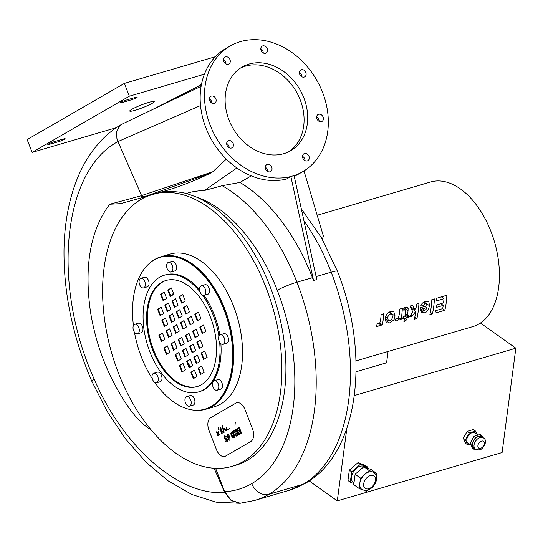 <?xml version="1.0" encoding="UTF-8"?>
<svg xmlns="http://www.w3.org/2000/svg" width="543" height="543" viewBox="0 0 543 543"><rect width="100%" height="100%" fill="white"/><g stroke="black" fill="none" stroke-linecap="round" stroke-linejoin="round"><path stroke-width="0.81" d="M216.033 432.167L217.77 433.518L216.033 432.167M218.123 433.083L217.77 433.518L218.123 433.083L218.401 434.122L218.123 433.083M218.401 434.122L217.227 434.8L218.401 434.122M217.227 434.8L217.628 435.832L217.227 434.8M217.628 435.832L219.277 434.882L217.628 435.832M219.277 434.882L218.429 431.705L219.277 434.882M217.879 431.861L217.56 432.561L217.879 431.861M216.664 431.78L217.56 432.561L216.664 431.78M218.612 428.305L219.039 429.411L218.612 428.305M218.34 427.443L218.042 427.056L218.34 427.443M218.11 428.984L218.415 429.771L218.11 428.984M223.051 431.441L221.639 432.255L223.051 431.441L223.451 432.472L221.327 433.694L220.207 427.382L221.327 433.694L223.451 432.466L223.051 431.441M221.639 432.255L220.811 427.036L221.639 432.255M223.702 432.533L222.209 426.106L223.702 432.533L224.171 432.262L223.702 432.533M224.171 432.262L222.664 425.841L224.171 432.262M229.234 428.522L228.725 429.533L229.234 428.522M227.761 429.364L228.725 429.533L227.761 429.364M234.943 425.916L235.268 422.597L234.943 425.916M224.775 435.724L226.458 436.681L224.775 435.724L224.191 436.993L224.775 435.724M224.456 438.398L224.191 436.993L224.456 438.398L226.187 439.749L224.456 438.398M226.54 439.314L226.187 439.749L226.54 439.314L226.825 440.353L226.54 439.314M226.825 440.353L225.65 441.031L226.825 440.353M225.65 441.031L226.051 442.063L225.65 441.031M226.051 442.063L227.693 441.113L226.051 442.063M227.693 441.113L226.852 437.936L227.693 441.113M226.852 437.936L226.295 438.092L226.852 437.936M226.295 438.092L225.983 438.792L226.295 438.092M225.087 438.011L225.983 438.792L225.087 438.011L225.114 436.606L225.087 438.011M225.881 437.149L225.114 436.606L225.881 437.149L226.458 436.681L225.881 437.149M232.526 432.554L231.664 433.124L231.875 435.262L233.144 436.789L234.006 436.362L232.526 432.554L231.657 433.124L231.875 435.262L233.144 436.789L234.006 436.362L232.526 432.554M233.144 436.789L233.707 436.531L233.144 436.789M235.038 436.959L232.804 431.203L235.038 436.959L233.178 437.902L231.175 435.595L230.755 433.09L232.804 431.203L230.755 433.09L231.175 435.595L233.178 437.902L235.038 436.959M239.341 427.422L238.682 427.803L239.341 427.422L241.574 433.185L240.916 433.565L240.04 431.298L238.757 432.038L239.633 434.305L238.981 434.678L236.748 428.922L237.4 428.542L238.377 431.061L239.66 430.321L238.682 427.803L239.66 430.321L238.377 431.061L237.4 428.542L236.748 428.922L238.981 434.678L239.633 434.305L238.757 432.038L240.04 431.298L240.916 433.558L241.574 433.185L239.341 427.422M236.219 433.294L235.669 434.529L236.273 435.031L237.271 434.475L236.7 433.015L235.669 434.529L236.273 435.031L237.271 434.475L236.7 433.015L236.219 433.294M236.069 429.316L235.411 429.689L236.069 429.316L238.302 435.072L236.395 436.11L236.924 435.873L235.024 434.991L235.255 432.893L233.151 430.999L233.931 430.545L236.348 432.099L235.411 429.689L236.348 432.099L235.974 432.282L233.931 430.545L233.151 430.999L235.255 432.893L235.024 434.991L236.924 435.873L238.302 435.072L236.069 429.316M227.571 435.228L227.565 436.484L228.42 437.319L228.467 436.09L227.571 435.228L227.565 436.484L228.42 437.319L228.467 436.09L227.571 435.228M229.465 440.21L227.992 439.307L229.465 440.21C230.232 439.837 230.246 438.615 229.492 436.538C230.246 438.615 230.232 439.837 229.465 440.21L229.465 440.21M227.245 434.291L227.245 434.291C227.924 433.823 228.671 434.576 229.492 436.538C228.671 434.576 227.924 433.823 227.245 434.291L226.967 436.85L227.245 434.291M228.637 438.187L226.967 436.85L228.637 438.187L229.024 437.366L228.637 438.187M229.146 439.28L229.024 437.366L229.153 439.28L228.542 438.839L229.153 439.28M228.542 438.839L227.992 439.307L228.542 438.839M224.666 428.284C225.325 429.893 225.718 430.484 225.854 430.076L225.969 429.296L225.854 430.076C225.718 430.49 225.325 429.893 224.666 428.284M226.716 429.981L226.037 431.067L226.716 429.981L226.126 427.456L226.716 429.981M224.015 428.658L225.243 430.816L224.015 428.658M226.207 430.993L225.243 430.816L226.207 430.993M209.001 430.402A10.365 6.122 73.7 0 1 210.677 417.682L235.886 403.116A10.365 6.122 73.7 0 1 236.694 402.77A10.365 6.122 73.7 0 1 245.015 409.592L252.461 428.794A10.365 6.122 73.7 0 1 250.785 441.52L225.576 456.086A10.365 6.122 73.7 0 1 224.768 456.432A10.365 6.122 73.7 0 1 216.453 449.604L209.001 430.402M235.886 403.116L235.886 403.116A10.365 6.122 73.7 0 1 236.694 402.77A10.365 6.122 73.7 0 1 245.015 409.592L252.461 428.794A10.365 6.122 73.7 0 1 250.785 441.52L225.576 456.086A10.365 6.122 73.7 0 1 224.768 456.432A10.365 6.122 73.7 0 1 216.453 449.604M201.48 84.28L194.998 88.034M148.836 102.376A13.134 1.507 158.8 0 0 135.994 107.209A13.134 1.507 158.8 0 0 129.75 111.077A13.134 1.507 158.8 0 0 142.537 107.731A13.134 1.507 158.8 0 0 154.232 101.582A13.134 1.507 158.8 0 0 148.836 102.376M322.25 239.178L323.438 236.266L303.992 170.923M269.063 41.601L268.839 41.03L267.896 41.309M215.374 56.71L124.374 83.398L129.343 96.199L204.412 74.187M125.854 100.197A4.147 0.475 158.8 0 0 121.802 101.724A4.147 0.475 158.8 0 0 119.827 102.946A4.147 0.475 158.8 0 0 121.53 102.695L131.162 99.871A4.147 0.475 158.8 0 0 135.221 98.344A4.147 0.475 158.8 0 0 137.189 97.122A4.147 0.475 158.8 0 0 135.485 97.373L125.854 100.197M63.463 138.994L53.832 141.818A4.147 0.475 158.8 0 0 49.78 143.345A4.147 0.475 158.8 0 0 47.811 144.567A4.147 0.475 158.8 0 0 49.515 144.316L59.146 141.492A4.147 0.475 158.8 0 0 63.198 139.958A4.147 0.475 158.8 0 0 65.174 138.743A4.147 0.475 158.8 0 0 63.463 138.994M116.29 127.7L32.118 152.386L27.15 139.585L124.374 83.398M129.343 96.199L32.118 152.386M197.509 386.46A55.284 32.661 73.7 0 1 153.547 349.943A55.284 32.661 73.7 0 1 166.396 280.364M168.506 337.379L166.029 330.979L169.626 328.895L172.111 335.296L168.506 337.379M167.271 311.458L164.787 305.057L168.391 302.974L170.869 309.374L167.271 311.458M164.169 292.093L166.653 298.494L163.049 300.578L160.565 294.177L164.169 292.093M175.708 333.219L173.231 326.818L176.828 324.734L179.312 331.135L175.708 333.219M160.07 315.619L157.585 309.218L161.19 307.134L163.667 313.535L160.07 315.619M164.291 326.499L161.807 320.099L165.405 318.015L167.889 324.415L164.291 326.499M171.493 322.338L169.009 315.938L172.606 313.854L175.09 320.255L171.493 322.338M161.305 341.54L158.827 335.14L162.425 333.063L164.909 339.463L161.305 341.54M191.231 316.413L193.715 322.813L190.111 324.89L187.634 318.49L191.231 316.413M175.593 298.813L178.07 305.214L174.473 307.29L171.988 300.897L175.593 298.813M170.251 296.41L167.767 290.01L171.371 287.933L173.855 294.333L170.251 296.41M184.029 320.574L186.514 326.974L182.91 329.058L180.432 322.657L184.029 320.574M182.794 294.652L185.272 301.053L181.674 303.13L179.19 296.729L182.794 294.652M187.009 305.533L189.493 311.933L185.896 314.01L183.412 307.609L187.009 305.533M179.808 309.693L182.292 316.094L178.695 318.178L176.21 311.777L179.808 309.693M198.433 312.252L200.917 318.653L197.319 320.73L194.835 314.329L198.433 312.252M173.475 350.181L170.991 343.78L174.595 341.696L177.072 348.097L173.475 350.181M189.113 367.781L186.636 361.38L190.233 359.296L192.717 365.697L189.113 367.781M194.455 370.177L196.939 376.577L193.335 378.661L190.858 372.26L194.455 370.177M180.676 346.02L178.192 339.619L181.796 337.536L184.274 343.936L180.676 346.02M181.912 371.941L179.434 365.541L183.032 363.457L185.516 369.858L181.912 371.941M177.697 361.061L175.213 354.66L178.81 352.577L181.294 358.977L177.697 361.061M184.898 356.9L182.414 350.5L186.011 348.416L188.496 354.817L184.898 356.9M166.273 354.341L163.789 347.941L167.393 345.864L169.871 352.264L166.273 354.341M196.199 329.214L198.684 335.615L195.08 337.692L192.595 331.291L196.199 329.214M197.435 355.136L199.919 361.536L196.322 363.62L193.837 357.219L197.435 355.136M200.537 374.5L198.059 368.1L201.657 366.016L204.141 372.417L200.537 374.5M188.998 333.375L191.475 339.775L187.878 341.859L185.394 335.459L188.998 333.375M204.636 350.975L207.121 357.375L203.523 359.452L201.039 353.059L204.636 350.975M200.421 340.094L202.899 346.495L199.301 348.572L196.817 342.171L200.421 340.094M193.22 344.255L195.697 350.656L192.1 352.74L189.616 346.339L193.22 344.255M203.401 325.053L205.885 331.454L202.281 333.531L199.797 327.13L203.401 325.053M152.746 350.181A55.284 32.661 73.7 0 1 165.995 280.48A55.284 32.661 73.7 0 1 212.89 324.341A55.284 32.661 73.7 0 1 197.109 386.582A55.284 32.661 73.7 0 1 152.746 350.181M226.322 159.099L212.707 171.805L209.944 173.455C195.202 180.561 180.67 186.263 166.348 190.573L141.255 197.862L142.863 197.319L140.657 195.921L109.795 204.229L120.675 203.618M142.843 197.333L143.875 196.973L141.58 195.602L140.657 195.921M143.875 196.973L209.944 173.455M212.707 171.805L141.58 195.602M214.098 468.236L224.721 492.515C179.407 496.126 123.546 447.649 94.244 379.272C51.307 284.356 62.608 171.052 117.953 141.574L141.574 195.575M109.795 204.229L107.657 207.046C90.199 232.323 84.389 266.627 90.226 309.958C93.722 333.28 100.706 355.848 111.193 377.663C121.517 397.958 134.942 420.214 150.425 429.37A15.204 12.143 -120 0 1 150.126 428.637A141.669 83.69 73.7 0 1 102.593 290.661A141.669 83.69 73.7 0 1 150.581 195.012M142.863 197.319L143.936 196.96M200.523 105.559L117.953 141.574L116.867 138.275L116.731 131.711L119.27 126.349L121.815 124.232L201.107 86.303M154.83 193.797A141.669 83.69 73.7 0 1 273.156 308.899A141.669 83.69 73.7 0 1 232.119 466.335A141.669 83.69 73.7 0 1 150.126 428.637M159.764 192.439C167.93 190.926 176.896 191.279 186.656 193.505L196.41 197.041A141.669 83.69 73.7 0 1 283.575 337.441A141.669 83.69 73.7 0 1 236.13 465.161L232.119 466.335M150.411 262.527A79.475 46.949 73.7 0 1 161.061 256.724L169.884 254.131A79.475 46.949 73.7 0 1 237.305 317.18A79.475 46.949 73.7 0 1 214.614 406.653L205.79 409.246A79.475 46.949 73.7 0 1 193.695 410.108M240.977 503.144L240.047 503.28L231.196 500.619L224.721 492.515M215.598 468.317L224.673 491.707L231.114 500.334L240.23 503.218L254.463 500.497A186.588 110.229 -106.3 0 0 268.982 494.259A172.769 102.064 -106.3 0 0 296.94 282.217A158.95 93.898 -106.3 0 0 222.148 185.713L204.507 190.464C196.43 190.892 190.484 191.903 186.656 193.505M215.076 389.786A4.975 2.939 73.7 0 1 212.523 384.749A4.975 2.939 73.7 0 1 214.247 380.697A4.975 2.939 73.7 0 1 218.462 384.641A4.975 2.939 73.7 0 1 217.044 390.241A4.975 2.939 73.7 0 1 215.076 389.786M214.247 380.697L217.94 379.611A4.975 2.939 73.7 0 1 222.155 383.562A4.975 2.939 73.7 0 1 220.736 389.161L217.044 390.241M223.485 344.174A4.975 2.939 73.7 0 1 223.098 344.343A4.975 2.939 73.7 0 1 218.877 340.393A4.975 2.939 73.7 0 1 220.295 334.793A4.975 2.939 73.7 0 1 224.408 338.404A4.975 2.939 73.7 0 1 223.485 344.174M220.295 334.793L223.987 333.707A4.975 2.939 73.7 0 1 228.101 337.318A4.975 2.939 73.7 0 1 227.178 343.095A4.975 2.939 73.7 0 1 226.791 343.257L223.098 344.343M205.797 292.779A4.975 2.939 73.7 0 1 204.1 295.358A4.975 2.939 73.7 0 1 199.878 291.408A4.975 2.939 73.7 0 1 201.297 285.808A4.975 2.939 73.7 0 1 204.596 287.702A4.975 2.939 73.7 0 1 205.797 292.779M201.297 285.808L204.989 284.722A4.975 2.939 73.7 0 1 208.281 286.623A4.975 2.939 73.7 0 1 209.483 291.7A4.975 2.939 73.7 0 1 207.786 294.272L204.1 295.358M172.369 265.703A4.975 2.939 73.7 0 1 171.174 271.982A4.975 2.939 73.7 0 1 166.952 268.032A4.975 2.939 73.7 0 1 168.371 262.432A4.975 2.939 73.7 0 1 172.369 265.703M168.371 262.432L172.063 261.346A4.975 2.939 73.7 0 1 176.061 264.624A4.975 2.939 73.7 0 1 174.866 270.896L171.174 271.982M142.782 278.81A4.975 2.939 73.7 0 1 145.334 283.853A4.975 2.939 73.7 0 1 143.61 287.905A4.975 2.939 73.7 0 1 139.395 283.962A4.975 2.939 73.7 0 1 140.813 278.355A4.975 2.939 73.7 0 1 142.782 278.81M140.813 278.355L144.506 277.276A4.975 2.939 73.7 0 1 146.474 277.731A4.975 2.939 73.7 0 1 149.026 282.774A4.975 2.939 73.7 0 1 147.302 286.826L143.61 287.905M134.372 324.422A4.975 2.939 73.7 0 1 134.759 324.259A4.975 2.939 73.7 0 1 138.981 328.203A4.975 2.939 73.7 0 1 137.562 333.809A4.975 2.939 73.7 0 1 133.449 330.198A4.975 2.939 73.7 0 1 134.372 324.422M134.759 324.259L138.451 323.173A4.975 2.939 73.7 0 1 142.673 327.124A4.975 2.939 73.7 0 1 141.255 332.723L137.562 333.809M152.067 375.824A4.975 2.939 73.7 0 1 153.764 373.245A4.975 2.939 73.7 0 1 157.979 377.195A4.975 2.939 73.7 0 1 156.56 382.795A4.975 2.939 73.7 0 1 153.269 380.894A4.975 2.939 73.7 0 1 152.067 375.824M153.764 373.245L157.45 372.165A4.975 2.939 73.7 0 1 161.671 376.109A4.975 2.939 73.7 0 1 160.253 381.709L156.56 382.795M185.489 402.892A4.975 2.939 73.7 0 1 186.683 396.621A4.975 2.939 73.7 0 1 190.905 400.571A4.975 2.939 73.7 0 1 189.487 406.171A4.975 2.939 73.7 0 1 185.489 402.892M186.683 396.621L190.376 395.542A4.975 2.939 73.7 0 1 194.598 399.485A4.975 2.939 73.7 0 1 193.179 405.092L189.487 406.171M219.65 342.199A60.816 35.926 73.7 0 1 198.663 391.89A60.816 35.926 73.7 0 1 149.861 351.844A60.816 35.926 73.7 0 1 164.434 275.172A60.816 35.926 73.7 0 1 200.007 291.822M202.525 295.148A60.816 35.926 73.7 0 1 218.897 336.205M164.434 275.172L165.506 274.86A60.816 35.926 73.7 0 1 199.566 289.684M203.992 295.385A60.816 35.926 73.7 0 1 219.827 335.011M220.872 343.685A60.816 35.926 73.7 0 1 199.736 391.578L198.663 391.89M204.507 190.464L236.891 167.957M230.096 46.04L225.773 48.537A72.565 57.952 -120 0 0 208.213 133.266A72.565 57.952 -120 0 0 286.534 179.007L290.851 176.509A72.565 57.952 -120 0 1 212.537 130.768A72.565 57.952 -120 0 1 230.096 46.04A72.565 57.952 -120 0 1 316.576 79.869A72.565 57.952 -120 0 1 302.709 171.69A72.565 57.952 -120 0 1 294.062 175.572L290.865 176.536L313.542 280.514A172.769 102.064 -106.3 0 0 312.456 277.67A158.95 93.898 -106.3 0 0 239.918 182.455L251.266 175.884M211.342 96.084A3.971 3.177 -120 0 1 215.7 98.514A3.971 3.177 -120 0 1 214.763 103.204A3.971 3.177 -120 0 1 210.026 101.358A3.971 3.177 -120 0 1 210.786 96.328A3.971 3.177 -120 0 1 211.342 96.084M228.067 57.28A3.971 3.177 -120 0 1 230.259 60.728A3.971 3.177 -120 0 1 228.888 63.959A3.971 3.177 -120 0 1 224.15 62.106A3.971 3.177 -120 0 1 224.911 57.076A3.971 3.177 -120 0 1 228.067 57.28M267.237 48.687A3.971 3.177 -120 0 1 266.151 53.031A3.971 3.177 -120 0 1 261.414 51.178A3.971 3.177 -120 0 1 262.174 46.148A3.971 3.177 -120 0 1 267.237 48.687M305.926 75.348A3.971 3.177 -120 0 1 304.732 76.821A3.971 3.177 -120 0 1 299.994 74.968A3.971 3.177 -120 0 1 300.754 69.938A3.971 3.177 -120 0 1 304.786 70.855A3.971 3.177 -120 0 1 305.926 75.348M321.456 121.639A3.971 3.177 -120 0 1 317.105 119.209A3.971 3.177 -120 0 1 318.042 114.519A3.971 3.177 -120 0 1 322.78 116.372A3.971 3.177 -120 0 1 322.019 121.401A3.971 3.177 -120 0 1 321.456 121.639M304.738 160.45A3.971 3.177 -120 0 1 302.546 156.995A3.971 3.177 -120 0 1 303.917 153.771A3.971 3.177 -120 0 1 308.655 155.624A3.971 3.177 -120 0 1 307.895 160.647A3.971 3.177 -120 0 1 304.738 160.45M226.879 142.381A3.971 3.177 -120 0 1 228.074 140.902A3.971 3.177 -120 0 1 232.811 142.755A3.971 3.177 -120 0 1 232.051 147.784A3.971 3.177 -120 0 1 228.019 146.868A3.971 3.177 -120 0 1 226.879 142.381M265.568 169.043A3.971 3.177 -120 0 1 266.654 164.699A3.971 3.177 -120 0 1 271.391 166.552A3.971 3.177 -120 0 1 270.631 171.581A3.971 3.177 -120 0 1 265.568 169.043M228.949 119.847A48.375 38.634 -120 0 1 242.198 66.979A48.375 38.634 -120 0 1 299.851 89.534A48.375 38.634 -120 0 1 290.607 150.75A48.375 38.634 -120 0 1 228.949 119.847M302.709 171.69L298.392 174.188A72.565 57.952 -120 0 1 294.231 176.319M161.061 256.724A79.475 46.949 73.7 0 1 228.474 319.773A79.475 46.949 73.7 0 1 205.79 409.246M133.435 325.515A79.129 46.746 73.7 0 1 160.355 257.287L161.156 257.049A79.129 46.746 73.7 0 1 228.277 319.827A79.129 46.746 73.7 0 1 205.688 408.913L204.887 409.15A79.129 46.746 73.7 0 1 154.864 382.516M263.233 52.963A3.971 3.177 60 0 0 262.921 51.185A3.971 3.177 60 0 0 260.776 48.714M301.806 76.753A3.971 3.177 60 0 0 299.349 72.504M319.101 121.333A3.971 3.177 60 0 0 316.644 117.084M304.976 160.585A3.971 3.177 60 0 0 302.75 156.465A3.971 3.177 60 0 0 302.519 156.33M225.318 63.47L225.786 62.506M211.838 103.143A3.971 3.177 60 0 0 209.381 98.887M225.963 63.891A3.971 3.177 60 0 0 223.743 59.778A3.971 3.177 60 0 0 223.506 59.642M229.132 147.716A3.971 3.177 60 0 0 226.675 143.467M267.706 171.513A3.971 3.177 60 0 0 267.394 169.735A3.971 3.177 60 0 0 265.255 167.264M265.269 167.787L265.703 167.536M239.918 182.455L222.148 185.713M294.075 175.599L316.752 279.57L313.542 280.514M288.774 151.728A48.375 38.634 60 0 0 296.254 91.611A48.375 38.634 60 0 0 240.434 68.079M152.298 378.688A79.129 46.746 73.7 0 1 141.39 357.043A79.129 46.746 73.7 0 1 134.426 332.153M160.355 257.287A79.129 46.746 73.7 0 1 227.476 320.065A79.129 46.746 73.7 0 1 204.887 409.15M187.959 363.253A55.284 32.661 -106.3 0 0 190.858 366.769M173.237 292.745A55.284 32.661 -106.3 0 0 172.565 295.08M170.672 308.865A55.284 32.661 -106.3 0 0 170.658 309.496M170.74 315.089A55.284 32.661 -106.3 0 0 171.12 319.841M169.674 329.024L166.558 330.823L168.995 337.101M168.439 303.096L165.323 304.901L167.76 311.173M164.217 292.215L161.101 294.021L163.538 300.293M176.875 324.863L173.76 326.662L176.197 332.934M161.237 307.263L158.122 309.062L160.552 315.334M165.452 318.144L162.343 319.942L164.773 326.214M172.654 313.976L169.545 315.782L171.975 322.053M162.472 333.185L159.357 334.983L161.794 341.262M191.279 316.535L188.17 318.334L190.6 324.612M175.64 298.935L172.525 300.734L174.961 307.012M171.418 288.055L168.303 289.853L170.74 296.132M184.077 320.696L180.968 322.501L183.398 328.773M182.842 294.774L179.726 296.573L182.163 302.851M187.064 305.655L183.948 307.453L186.378 313.732M179.862 309.815L176.746 311.614L179.176 317.893M198.48 312.374L195.371 314.173L197.801 320.451M174.642 341.825L171.527 343.624L173.964 349.896M190.281 359.425L187.172 361.224L189.602 367.496M194.503 370.306L191.387 372.104L193.824 378.376M181.844 337.658L178.728 339.463L181.165 345.735M183.079 363.586L179.971 365.385L182.4 371.663M178.864 352.706L175.749 354.504L178.179 360.783M186.066 348.545L182.95 350.344L185.38 356.615M167.441 345.986L164.325 347.785L166.762 354.063M196.247 329.336L193.132 331.135L195.568 337.413M197.482 355.258L194.374 357.063L196.804 363.335M201.704 366.138L198.589 367.944L201.025 374.215M189.045 333.497L185.93 335.296L188.367 341.574M204.684 351.097L201.575 352.896L204.005 359.174M200.469 340.217L197.353 342.015L199.79 348.294M193.267 344.377L190.152 346.183L192.582 352.455M203.449 325.176L200.333 326.974L202.77 333.253M199.797 327.13L200.333 326.974M189.616 346.339L190.152 346.183M196.817 342.171L197.353 342.015M201.039 353.059L201.575 352.896M185.394 335.459L185.93 335.296M198.589 367.944L198.059 368.1M193.837 357.219L194.374 357.063M192.595 331.291L193.132 331.135M163.789 347.941L164.325 347.785M182.414 350.5L182.95 350.344M175.213 354.66L175.749 354.504M179.434 365.541L179.971 365.385M178.192 339.619L178.728 339.463M190.858 372.26L191.387 372.104M186.636 361.38L187.172 361.224M170.991 343.78L171.527 343.624M194.835 314.329L195.371 314.173M176.21 311.777L176.746 311.614M183.412 307.609L183.948 307.453M179.19 296.729L179.726 296.573M180.432 322.657L180.968 322.501M168.303 289.853L167.767 290.01M171.988 300.897L172.525 300.734M187.634 318.49L188.17 318.334M159.357 334.983L158.827 335.14M169.545 315.782L169.009 315.938M162.343 319.942L161.807 320.099M158.122 309.062L157.585 309.218M173.76 326.662L173.231 326.818M161.101 294.021L160.565 294.177M165.323 304.901L164.787 305.057M166.558 330.823L166.029 330.979M355.977 360.878L472.953 326.574A75.328 44.499 -106.3 0 0 499.431 275.769A75.328 44.499 -106.3 0 0 473.625 201.412A75.328 44.499 -106.3 0 0 430.558 182.007L317.187 215.252M389.324 323.037L386.304 322.807L385.102 318.897C385.632 315.252 387.444 312.788 390.546 311.512L393.845 311.865L395.1 316.094C394.109 317.669 396.363 319.06 389.324 323.037L385.055 320.003M402.329 308.309A75.328 44.499 73.7 0 1 401.141 319.352L398.759 320.051A75.328 44.499 -106.3 0 0 399.003 318.544C398.874 319.25 398.039 320.051 396.512 320.933L394.924 320.893L396.091 318.191L397.225 318.307C398.155 318.904 398.922 316.99 399.533 312.564A75.328 44.499 -106.3 0 0 399.757 309.062L402.329 308.309M403.171 316.617L404.922 316.101A75.328 44.499 -106.3 0 0 405.451 311.689L404.908 309.768L403.849 310.358L403.775 308.085L405.825 307.033L407.596 307.162L408.132 308.485L408.051 310.562A75.328 44.499 73.7 0 1 407.494 315.347L408.669 315.008A75.328 44.499 73.7 0 1 408.309 317.248L407.135 317.594A75.328 44.499 73.7 0 1 406.748 319.678L403.836 322.04A75.328 44.499 -106.3 0 0 404.569 318.347L402.811 318.863A75.328 44.499 -106.3 0 0 403.171 316.617M403.802 308.702L405.363 309.815L403.809 308.994M416.943 318.436L414.37 319.189A75.328 44.499 -106.3 0 0 415.728 311.458L412.164 316.121L409.001 317.051L412.904 312.144L409.951 306.076L412.721 305.261L414.791 309.619L416.108 307.827A75.328 44.499 -106.3 0 0 416.345 304.195L418.918 303.442A75.328 44.499 73.7 0 1 416.943 318.436L414.845 316.949M444.873 310.243L434.957 313.155A75.328 44.499 -106.3 0 0 435.466 310.739L442.681 308.628A75.328 44.499 -106.3 0 0 443.244 305.383L436.524 307.358A75.328 44.499 -106.3 0 0 436.864 304.827L443.583 302.858A75.328 44.499 -106.3 0 0 443.991 298.704L436.518 300.897A75.328 44.499 -106.3 0 0 436.674 298.236L446.855 295.249A75.328 44.499 73.7 0 1 444.873 310.243L442.62 308.641M432.425 313.895L429.859 314.648A75.328 44.499 -106.3 0 0 431.834 299.655L434.4 298.901A75.328 44.499 73.7 0 1 432.425 313.895L430.334 312.408M420.852 305.94C421.239 304.032 422.712 302.499 425.278 301.331L428.305 301.548L428.916 302.179L429.547 305.757C428.217 310.392 426.465 312.741 424.293 312.782L421.558 312.605L420.574 307.65L426.995 305.77L426.357 303.734L425.121 303.598L423.37 305.689L420.852 305.94M383.643 313.793A75.328 44.499 73.7 0 1 382.455 324.836L380.066 325.535A75.328 44.499 -106.3 0 0 380.317 324.022C380.181 324.734 379.353 325.529 377.826 326.411L376.238 326.37L377.399 323.676L378.539 323.784C379.469 324.381 380.236 322.467 380.847 318.042A75.328 44.499 -106.3 0 0 381.071 314.546L383.643 313.793M388.069 351.464L386.575 362.792L356.059 371.745M379.727 322.902L382.455 324.836M379.347 323.336L380.317 324.022M424.49 310.677L425.977 309.591L426.757 307.569L422.929 308.689L423.425 310.569L424.49 310.677M425.033 306.34L426.757 307.569M421.544 304.392L423.37 305.689M421.198 307.467L422.929 308.689M441.384 296.858L443.991 298.704M440.821 303.666L443.244 305.383M410.04 306.245L414.791 309.619M410.963 308.078L415.728 311.458M410.637 315.035L412.164 316.121M405.234 313.745L407.494 315.347M405.085 314.96L408.309 317.248M404.935 316.033L407.135 317.594M403.103 317.092L406.748 319.678M403.069 317.288L404.569 318.347M406.015 306.985L408.132 308.485M398.419 317.417L401.141 319.352M398.039 317.852L399.003 318.544M390.417 313.976C388.469 315.307 387.573 316.684 387.743 318.117L388.367 320.614L389.684 320.743C391.679 319.501 392.609 318.157 392.487 316.712L391.781 314.132L390.417 313.976M480.44 323.044L515.85 348.185L354.348 395.548M515.85 348.185L502.092 452.536L337.291 500.87L309.205 480.922M337.291 500.87L346.862 428.318M475.383 449.102L473.883 448.036A6.91 4.466 -54.6 0 1 472.851 446.753A6.91 4.466 -54.6 0 1 473.645 440.76A6.91 4.466 -54.6 0 1 478.675 436.402A6.91 4.466 -54.6 0 1 481.879 436.762L483.385 437.834A6.91 4.466 125.4 0 0 480.175 437.468A6.91 4.466 125.4 0 0 474.616 442.932A6.91 4.466 125.4 0 0 475.383 449.102C478.519 450.391 480.928 450.025 482.618 447.995C486.216 443.19 486.474 439.803 483.385 437.834M475.179 448.959L473.998 449.299L471.704 444.208L475.58 437.305L481.763 435.493L482.544 437.237M481.763 435.493L480.256 434.427L474.08 436.239L470.197 443.142L472.498 448.233L473.998 449.299M470.197 443.142L471.704 444.208M474.08 436.239L475.58 437.305M471.148 445.246L468.046 443.04A6.217 4.018 -54.6 0 1 467.347 437.482A6.217 4.018 -54.6 0 1 472.356 432.574A6.217 4.018 -54.6 0 1 475.247 432.9L478.234 435.018M469.79 444.283L467.761 444.873L465.466 439.782L469.342 432.88L475.525 431.067L476.869 434.054M465.466 439.782L463.315 438.255L465.616 443.346L467.761 444.873M463.315 438.255L467.197 431.352L469.342 432.88M467.197 431.352L473.374 429.54L475.525 431.067M362.446 489.766L359.127 488.483L360.498 478.098L369.213 470.55L372.878 471.969A10.365 6.692 -54.6 0 1 373.842 472.485C375.749 474.351 376.638 475.98 376.509 477.385C376.835 481.003 375.274 484.499 371.84 487.872C364.821 491.917 366.152 490.791 361.842 489.386A10.365 6.692 -54.6 0 1 359.812 483.29A10.365 6.692 -54.6 0 1 364.855 474.324A10.365 6.692 -54.6 0 1 372.878 471.969L376.55 473.387L376.218 475.892M362.799 489.901A10.365 6.692 -54.6 0 1 361.842 489.386M375.213 483.528L375.003 483.928M367.801 490.166L366.471 491.32L363.891 490.322M376.55 473.387L371.174 469.566L363.83 466.729L355.122 474.277L353.751 484.661L359.127 488.483M363.83 466.729L369.213 470.55M355.122 474.277L360.498 478.098M353.975 482.958L353.418 482.564A9.672 6.251 -54.6 0 1 352.339 473.917A9.672 6.251 -54.6 0 1 360.131 466.274A9.672 6.251 -54.6 0 1 364.625 466.783L365.398 467.333M353.893 483.609L350.31 482.218L347.948 480.541L349.312 470.157L351.681 471.833L360.389 464.285L367.733 467.123L367.591 468.181M349.312 470.157L358.027 462.609L360.389 464.285M358.027 462.609L365.364 465.446L367.733 467.123M350.31 482.218L351.681 471.833M121.259 101.982L121.53 102.695M130.734 98.765L131.162 99.871M58.719 140.386L59.146 141.492M49.237 143.596L49.515 144.316M210.053 101.405L211.302 100.862M156.581 193.322L166.348 190.573M201.399 84.694L149.162 111.22M91.787 381.2A15.204 1.276 -23.6 0 1 91.781 381.179A15.204 1.276 -23.6 0 1 94.244 379.272M196.41 197.041A143.746 84.918 73.7 0 1 277.249 290.247A157.565 93.084 73.7 0 1 251.748 483.63A171.384 101.249 73.7 0 1 224.673 491.707M251.748 483.63A15.204 12.143 60 0 0 268.982 494.259L303.225 484.213A186.588 110.229 73.7 0 1 288.706 490.451L254.463 500.497M277.249 290.247A15.204 1.744 -21.2 0 1 296.94 282.217L312.456 277.67M303.924 220.736A158.95 93.898 73.7 0 1 331.182 272.179A172.769 102.064 73.7 0 1 303.225 484.213A15.204 12.143 60 0 0 305.37 483.297L288.706 490.451M316.107 276.597L331.182 272.179A15.204 1.744 -21.2 0 1 337.441 271.256C370.367 353.961 359.405 453.195 305.37 483.297M376.604 325.542L377.826 326.411M423.309 302.308L425.121 303.598M427.517 301.189L428.916 302.179M424.035 301.84L429.547 305.757M420.472 310.073L424.293 312.782M404.168 307.8L408.051 310.562M395.29 320.065L396.512 320.933M385.632 316.617L387.743 318.117M389.351 312.008L395.1 316.094M481.58 441.092A4.147 2.681 -54.6 0 1 483.65 445.674A4.147 2.681 -54.6 0 1 478.091 447.303A4.147 2.681 -54.6 0 1 481.58 441.092M370.428 475.559A7.602 4.907 -54.6 0 1 375.471 478.783A7.602 4.907 -54.6 0 1 371.751 487.01A7.602 4.907 -54.6 0 1 363.647 485.53A7.602 4.907 -54.6 0 1 370.428 475.559M141.289 197.849L120.39 203.686M240.047 503.28L216.08 502.153L191.835 494.497L168.194 480.888L146.332 462.507L125.535 438.914L107.181 411.499L91.781 381.179C72.742 337.027 63.483 292.969 64.013 249.027C64.529 223.139 68.859 199.899 77.018 179.312C82.841 164.733 90.538 152.21 100.109 141.75C106.611 134.691 113.847 128.854 121.815 124.225M301.331 208.872L321.436 237.746L337.441 271.256M423.845 301.949L426.357 303.734M423.425 310.569L420.492 308.492M388.367 320.614L385.177 318.347M391.781 314.132L389.039 312.191"/></g></svg>
